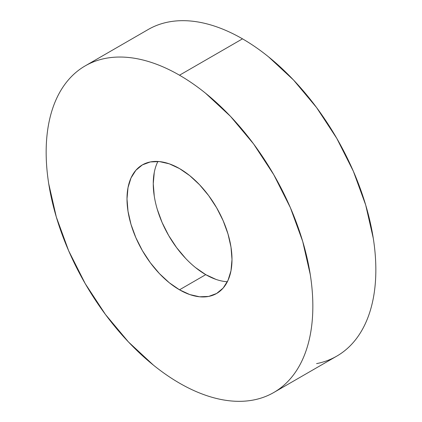 <?xml version="1.0" encoding="UTF-8"?>
<svg xmlns="http://www.w3.org/2000/svg" width="422" height="422" viewBox="0 0 422 422"><rect width="100%" height="100%" fill="white"/><g stroke="black" fill="none" stroke-linecap="round" stroke-linejoin="round"><path stroke-width="0.63" d="M316.579 363.611C323.859 362.197 330.595 359.702 336.788 356.126A188.576 108.876 -120 0 0 365.695 205.018A188.576 108.876 -120 0 0 242.497 38.84L179.503 75.211A188.576 108.876 60 0 1 302.695 241.389A188.576 108.876 60 0 1 273.788 392.497A188.576 108.876 60 0 1 179.503 383.16A188.576 108.876 60 0 1 56.305 216.982A188.576 108.876 60 0 1 85.212 65.874A188.576 108.876 60 0 1 179.503 75.211L242.497 38.84C233.746 33.786 225.074 29.767 216.486 26.781C207.898 23.796 199.559 21.902 191.472 21.1C183.38 20.298 175.694 20.604 168.415 22.018C161.135 23.432 154.399 25.927 148.212 29.503L85.212 65.874C91.405 62.298 98.141 59.803 105.421 58.389C112.7 56.975 120.386 56.669 128.473 57.471C136.559 58.273 144.899 60.167 153.487 63.152C162.074 66.138 170.746 70.157 179.503 75.211C188.254 80.264 196.926 86.257 205.514 93.188L230.528 116.393L253.585 143.934L273.788 174.745L290.373 207.656L302.695 241.389L310.286 274.653C311.99 285.557 312.844 296.059 312.844 306.172C312.844 316.284 311.99 325.8 310.286 334.73C308.577 343.661 306.045 351.827 302.695 359.233C299.346 366.639 295.236 373.143 290.373 378.74C285.509 384.337 279.981 388.926 273.788 392.497C267.601 396.073 260.865 398.568 253.585 399.982C246.306 401.396 238.62 401.702 230.528 400.9C222.441 400.098 214.102 398.204 205.514 395.219C196.926 392.233 188.254 388.214 179.503 383.16C170.746 378.107 162.074 372.114 153.487 365.183L128.473 341.978L105.421 314.437L85.212 283.626L68.628 250.715L56.305 216.982L48.72 183.718C47.011 172.814 46.156 162.312 46.156 152.2C46.156 142.087 47.011 132.571 48.72 123.641C50.429 114.71 52.956 106.544 56.305 99.138C59.655 91.732 63.764 85.228 68.628 79.631C73.491 74.035 79.02 69.445 85.212 65.874M179.503 289.803A74.246 42.865 60 0 1 130.999 224.383A74.246 42.865 60 0 1 142.378 164.891A74.246 42.865 60 0 1 179.503 168.568A74.246 42.865 60 0 1 228.001 233.988A74.246 42.865 60 0 1 216.623 293.48A74.246 42.865 60 0 1 179.503 289.803L205.751 274.648L179.503 289.803L189.742 294.556L199.59 296.787L208.668 296.429L216.623 293.48L223.154 288.068L228.001 280.387L230.992 270.739L232 259.493L230.992 247.086L228.001 233.988L223.154 220.706L216.623 207.751L208.668 195.623L199.59 184.778L189.742 175.642L179.503 168.568L169.259 163.815L159.41 161.584L150.337 161.942L142.378 164.891L135.852 170.303L130.999 177.984L128.014 187.632L127.001 198.878L128.014 211.285L130.999 224.383L135.852 237.665L142.378 250.621L150.337 262.748L159.41 273.593L169.259 282.729L179.503 289.803M157.902 161.462A74.246 42.865 -120 0 0 205.751 274.648L195.507 267.574M185.659 258.438L176.586 247.593L168.631 235.465L162.101 222.51L157.248 209.228M154.262 196.13L153.255 183.723L154.262 172.477M215.99 279.401L205.751 274.648A74.246 42.865 -120 0 0 227.347 281.754M273.788 392.497L336.788 356.126C342.981 352.555 348.509 347.965 353.372 342.369C358.236 336.772 362.345 330.268 365.695 322.862C369.044 315.456 371.571 307.29 373.28 298.359C374.989 289.429 375.844 279.913 375.844 269.8C375.844 259.688 374.989 249.186 373.28 238.282L365.695 205.018L353.372 171.285L336.788 138.374L316.579 107.563L293.527 80.022L268.513 56.817C259.926 49.886 251.254 43.893 242.497 38.84A188.576 108.876 -120 0 0 148.212 29.503"/></g></svg>
